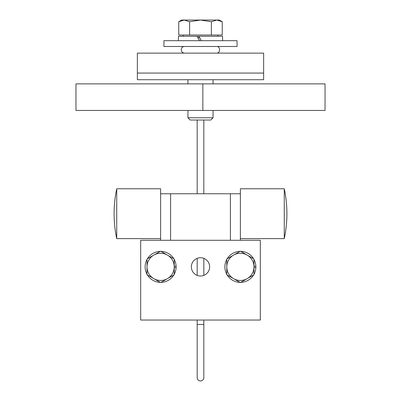 <?xml version="1.0" encoding="UTF-8"?>
<svg xmlns="http://www.w3.org/2000/svg" width="401" height="401" viewBox="0 0 401 401"><rect width="100%" height="100%" fill="white"/><g stroke="black" fill="none" stroke-linecap="round" stroke-linejoin="round"><path stroke-width="0.6" d="M209.638 266.871A9.138 9.138 0 0 1 195.929 274.785A9.138 9.138 0 0 1 195.929 258.956A9.138 9.138 0 0 1 209.638 266.871M160.621 209.548L160.621 240.289L160.621 188.781L116.726 188.781L116.726 238.625L160.621 238.625M240.379 193.763L160.621 193.763M284.274 238.625A119.633 119.633 0 0 0 284.274 188.781L284.274 238.625L240.379 238.625L240.379 240.289L240.379 209.548M140.686 320.043L140.686 240.289L260.314 240.289L260.314 320.043L140.686 320.043M240.379 238.625L240.379 188.781L284.274 188.781M167.428 255.086L174.229 259.016L174.229 266.871A13.609 13.609 0 0 0 153.819 255.086L160.621 251.161L167.428 255.086M174.229 274.725L167.428 278.655A13.609 13.609 0 0 0 174.229 266.871L174.229 274.725M160.621 282.585L153.819 278.655A13.609 13.609 0 0 0 167.428 278.655L160.621 282.585M147.017 266.871L147.017 259.016L153.819 255.086A13.609 13.609 0 0 0 153.819 278.655L147.017 274.725L147.017 266.871M174.229 266.204L176.099 266.204L176.099 267.542L174.229 267.542M176.099 266.204A15.489 15.489 0 0 0 174.229 259.467M173.839 258.79A15.489 15.489 0 0 0 161.012 251.387M160.23 251.387A15.489 15.489 0 0 0 147.408 258.79M147.017 259.467A15.489 15.489 0 0 0 147.017 274.274M147.408 274.956A15.489 15.489 0 0 0 160.23 282.359M161.012 282.359A15.489 15.489 0 0 0 173.839 274.956M174.229 274.274A15.489 15.489 0 0 0 176.099 267.542M247.181 255.086L253.983 259.016L253.983 266.871A13.609 13.609 0 0 0 233.572 255.086L240.379 251.161L247.181 255.086M253.983 274.725L247.181 278.655A13.609 13.609 0 0 0 253.983 266.871L253.983 274.725M240.379 282.585L233.572 278.655A13.609 13.609 0 0 0 247.181 278.655L240.379 282.585M226.771 266.871L226.771 259.016L233.572 255.086A13.609 13.609 0 0 0 233.572 278.655L226.771 274.725L226.771 266.871M253.983 266.204L255.853 266.204L255.853 267.542L253.983 267.542M255.853 266.204A15.489 15.489 0 0 0 253.983 259.467M253.592 258.79A15.489 15.489 0 0 0 240.77 251.387M239.988 251.387A15.489 15.489 0 0 0 227.161 258.79M226.771 259.467A15.489 15.489 0 0 0 226.771 274.274M227.161 274.956A15.489 15.489 0 0 0 239.988 282.359M240.77 282.359A15.489 15.489 0 0 0 253.592 274.956M253.983 274.274A15.489 15.489 0 0 0 255.853 267.542M263.637 73.072L263.637 53.133L137.363 53.133L137.363 73.072L263.637 73.072L263.637 79.719L137.363 79.719L137.363 73.072M202.851 110.45L75.959 110.45L75.959 83.864L325.041 83.864L325.041 110.45L202.851 110.45L202.851 83.864M222.585 40.691L222.585 36.296L197.081 36.296L199.623 40.691L197.081 36.296L178.415 36.296L178.415 40.691M198.841 36.296L201.377 40.691M237.056 40.691L163.944 40.691L163.944 46.486L237.056 46.486L237.056 40.691M213.061 110.45L213.061 117.779L187.939 117.779L187.939 110.45M213.061 79.719L213.061 83.864M187.939 117.779L190.189 120.024L210.811 120.024L213.061 117.779M216.816 20.05L211.377 21.734L200.5 20.05L219.342 20.05L222.254 21.734L216.816 20.05M189.623 21.734L184.184 20.05L200.5 20.05L189.623 21.734L189.623 35.037L178.746 35.037L178.746 21.734L184.184 20.05L181.658 20.05L178.746 21.734M211.377 21.734L211.377 35.037L222.254 35.037L222.254 21.734M211.377 35.037L189.623 35.037M217.873 35.037L217.873 36.296M197.177 377.627A3.323 3.323 0 0 0 200.5 380.95A3.323 3.323 0 0 0 203.823 377.627L203.823 377.627A3.323 3.323 0 0 1 200.5 380.95A3.323 3.323 0 0 1 197.177 377.627L197.177 324.459L203.823 324.459L203.823 377.627L203.823 320.043M217.703 46.486A8.722 8.722 0 0 1 217.818 46.782A8.722 8.722 0 0 0 217.703 46.486M217.818 52.837A8.722 8.722 0 0 1 217.703 53.133A8.722 8.722 0 0 0 217.818 52.837M170.59 240.289L170.59 193.763M230.41 240.289L230.41 193.763M197.808 37.549L199.568 37.549M116.726 188.781A119.633 119.633 0 0 0 116.726 238.625M187.939 79.719L187.939 83.864M183.127 35.037L183.127 36.296M216.45 53.133L216.435 53.133C220.43 53.619 220.871 46.015 216.45 46.486M184.55 46.486C179.859 46.651 180.5 53.122 184.55 53.133M203.823 193.763L203.823 120.024M197.177 193.763L197.177 120.024M197.177 258.359L197.177 275.387M197.177 320.043L197.177 324.459M203.823 258.359L203.823 275.387"/></g></svg>

